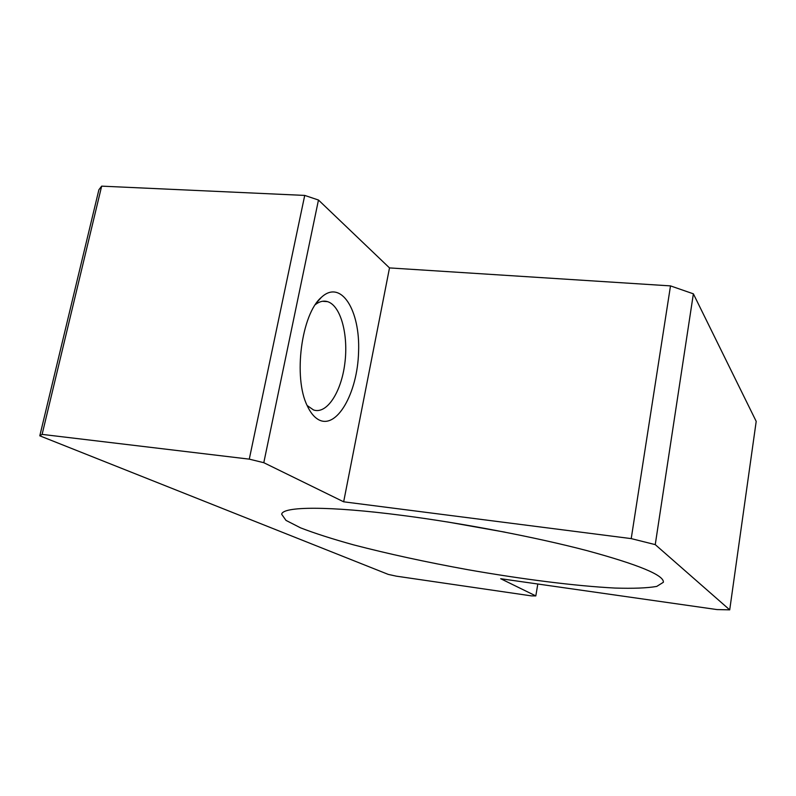 <?xml version="1.0" encoding="UTF-8"?>
<svg xmlns="http://www.w3.org/2000/svg" width="796" height="796" viewBox="0 0 796 796"><rect width="100%" height="100%" fill="white"/><g stroke="black" fill="none" stroke-linecap="round" stroke-linejoin="round"><path stroke-width="1.19" d="M535.817 595.915L531.449 595.886L396.219 576.145L388.269 574.404L39.8 435.82L98.893 189.756L101.659 186.145L304.729 195.418L318.47 200.025L389.503 267.914L670.501 285.893L693.376 293.824L756.2 421.382L729.713 609.855L717.017 609.577L500.674 578.712L535.817 595.915L537.807 584.005M39.8 435.82L42.108 434.387L101.659 186.145M42.108 434.387L249.277 459.143L304.729 195.418M249.277 459.143L263.794 462.695L318.47 200.025M317.992 419.353C313.873 416.855 310.311 412.358 307.296 405.861C293.047 377.792 301.385 313.992 321.355 297.376C340.996 278.859 360.329 310.321 358.578 351.872C357.563 393.284 336.439 430.566 317.992 419.353M263.794 462.695L343.663 501.808L389.503 267.914M343.663 501.808L631.218 538.613L670.501 285.893M631.218 538.613L655.247 544.623L693.376 293.824M655.247 544.623L729.713 609.855M402.816 515.48C463.173 523.28 535.638 537.161 586.791 550.583C638.621 564.672 664.143 575.229 663.376 582.274L656.73 586.423C647.138 588.085 633.218 588.632 614.97 588.055C575.667 586.035 522.017 579.209 467.63 569.657C426.168 562.115 388.219 553.867 353.772 544.912C332.479 539.011 314.738 533.33 300.56 527.847L285.983 520.385L281.685 514.286C282.48 506.355 328.569 505.788 402.816 515.48M315.405 304.56C319.524 301.415 323.584 300.45 327.574 301.644C340.857 305.684 348.588 335.046 344.807 363.593C341.245 392.199 326.828 414.557 313.554 409.97L307.137 405.522M447.551 521.967L504.724 532.116M317.017 302.271L321.355 297.376M322.539 301.276L327.574 301.644M447.223 521.917L505.052 532.176"/></g></svg>
